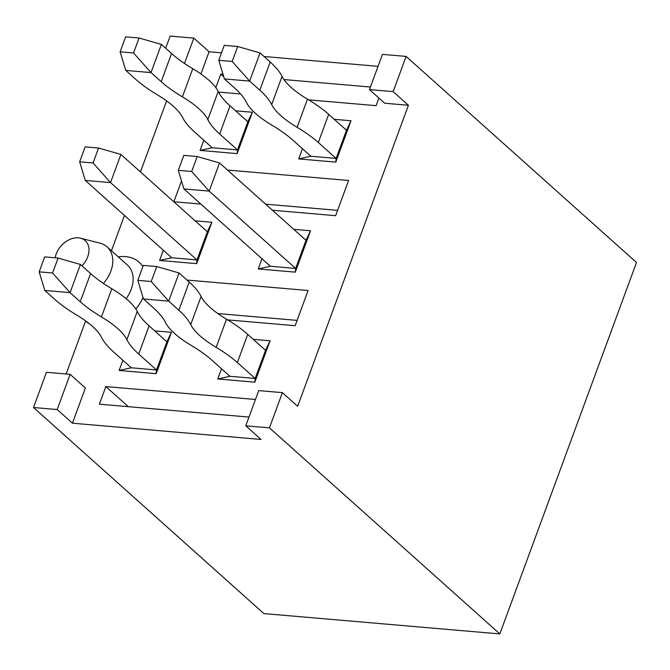 <?xml version="1.0" encoding="UTF-8"?>
<svg xmlns="http://www.w3.org/2000/svg" width="670" height="670" viewBox="0 0 670 670"><rect width="100%" height="100%" fill="white"/><g stroke="black" fill="none" stroke-linecap="round" stroke-linejoin="round"><path stroke-width="1" d="M297.111 320.386L217.817 313.552M186.997 280.06L308.099 290.504L295.152 325.704L227.674 319.892M159.611 314.029L159.184 313.543M334.246 119.31L351.013 120.759L335.796 162.123L298.711 158.924L302.463 148.723M235.606 110.81L252.372 112.258L237.155 153.623L200.07 150.423L203.822 140.223M215.841 87.636L220.815 74.119L223.009 74.311M283.921 79.554L370.426 87.016M378.918 98.029L376.104 105.667L308.635 99.847M240.572 93.984L218.512 92.083M253.285 339.355L270.06 340.796L254.834 382.168L217.75 378.969L221.502 368.768M154.644 330.854L171.419 332.295L156.194 373.667L119.109 370.468L122.861 360.267M255.463 399.471L105.852 386.582L99.378 404.178L248.989 417.075M111.446 250.781L124.444 215.455M140.457 171.93L166.595 100.885M66.112 374.002L85.626 320.947A39.723 28.86 131.8 0 0 89.504 323.878M406.112 56.414L636.5 262.489L499.837 633.92L263.888 613.586L33.5 407.511L46.456 372.302L70.124 374.346L85.383 387.989L72.435 423.197L261.032 439.453L245.773 425.81L269.449 427.845L282.405 392.645L297.656 406.288L408.415 105.274L384.739 103.23L369.48 89.587L393.156 91.623L406.112 56.414L382.436 54.379L369.48 89.587M165.674 48.265L170.163 36.08L193.831 38.123L209.09 51.766L221.519 52.838M264.022 56.506L378.039 66.33M209.09 51.766L200.925 73.976M195.121 220.832L211.896 222.272L196.679 263.645L159.586 260.446L163.338 250.245M293.762 229.333L310.537 230.773L295.319 272.146L258.226 268.946L261.978 258.746M272.414 210.238L335.628 215.69L348.584 180.481L227.473 170.038M200.849 204.074L173.857 201.745L181.511 180.95M499.837 633.92L269.449 427.845M393.156 91.623L408.415 105.274M70.124 374.346L57.176 409.554L72.435 423.197M57.176 409.554L33.5 407.511M282.405 392.645L258.729 390.602L245.773 425.81M193.831 38.123L184.501 63.474M119.109 370.468L131.27 367.788L156.52 369.966L166.88 341.8L171.419 332.295M229.91 376.289L255.161 378.466L265.521 350.301L247.724 334.38A91.321 30.033 -159.8 0 0 226.51 319.188A70.249 23.107 20.2 0 1 201.084 296.45A91.321 30.033 -159.8 0 0 189.233 282.062L179.066 272.966L168.698 301.132L143.447 298.954L153.623 308.058A91.321 30.033 20.2 0 1 165.465 322.438A70.249 23.107 -159.8 0 0 190.9 345.184A91.321 30.033 20.2 0 1 212.105 360.368L229.91 376.289L217.75 378.969M128.322 406.673L105.852 386.582M254.834 382.168L255.161 378.466L237.364 362.545A91.321 30.033 -159.8 0 0 216.15 347.353A70.249 23.107 20.2 0 1 190.715 324.615A91.321 30.033 -159.8 0 0 178.873 310.235L168.698 301.132L151.227 281.509L156.73 266.551L143.313 265.395L137.811 280.353L151.227 281.509M270.06 340.796L265.521 350.301M58.089 258.05L44.672 256.895L39.17 271.853L52.587 273.008L58.089 258.05L80.425 264.466L70.057 292.631L80.233 301.726A91.321 30.033 -159.8 0 0 101.446 316.918A70.249 23.107 20.2 0 1 126.873 339.665A91.321 30.033 -159.8 0 0 138.724 354.045L156.52 369.966L156.194 373.667M159.586 260.446L171.746 257.766L196.997 259.943L207.365 231.778L211.896 222.272M258.226 268.946L270.387 266.266L295.637 268.444L306.006 240.279L310.537 230.773M337.588 210.363L265.622 204.157M295.319 272.146L295.637 268.444L209.182 191.109L183.932 188.932L270.387 266.266M207.365 231.778L120.902 154.443L110.542 182.608L196.997 259.943L196.679 263.645M200.07 150.423L212.231 147.743L237.482 149.921L247.841 121.756L252.372 112.258M310.872 156.244L336.122 158.422L346.482 130.256L328.685 114.336A91.321 30.033 -159.8 0 0 307.471 99.152A70.249 23.107 20.2 0 1 282.045 76.405A91.321 30.033 -159.8 0 0 270.194 62.025L260.027 52.93L249.659 81.095L224.408 78.918L234.584 88.013A91.321 30.033 20.2 0 1 246.426 102.393A70.249 23.107 -159.8 0 0 271.853 125.139A91.321 30.033 20.2 0 1 293.066 140.323L310.872 156.244L298.711 158.924M223.755 76.749L220.815 74.119M335.796 162.123L336.122 158.422L318.317 142.501A91.321 30.033 -159.8 0 0 297.111 127.317A70.249 23.107 20.2 0 1 271.677 104.57A91.321 30.033 -159.8 0 0 259.834 90.19L249.659 81.095L232.189 61.473L237.691 46.506L224.274 45.351L218.772 60.317L232.189 61.473M351.013 120.759L346.482 130.256M139.05 38.006L125.633 36.85L120.131 51.816L133.548 52.972L139.05 38.006L161.386 44.421L151.018 72.586L161.194 81.69A91.321 30.033 -159.8 0 0 182.408 96.874A70.249 23.107 20.2 0 1 207.834 119.62A91.321 30.033 -159.8 0 0 219.676 134L237.482 149.921L237.155 153.623M55.149 257.791A19.866 14.43 131.8 0 1 56.163 254.064A19.866 14.43 131.8 0 1 80.542 238.177L100.098 243.202A29.79 21.649 131.8 0 1 107.066 246.862A29.79 21.649 131.8 0 1 103.406 283.427M80.542 238.177A19.866 14.43 131.8 0 1 81.958 265.839M80.425 264.466L90.592 273.561A91.321 30.033 -159.8 0 0 111.806 288.753A70.249 23.107 20.2 0 1 137.241 311.5A91.321 30.033 -159.8 0 0 149.083 325.88L166.88 341.8M131.27 367.788L113.465 351.867A91.321 30.033 20.2 0 1 101.622 337.487A70.249 23.107 -159.8 0 0 76.196 314.741A91.321 30.033 20.2 0 1 54.982 299.549L44.806 290.453L70.057 292.631L52.587 273.008M39.17 271.853L44.806 290.453M156.73 266.551L179.066 272.966M137.811 280.353L143.447 298.954M161.386 44.421L171.554 53.525A91.321 30.033 -159.8 0 0 192.767 68.709A70.249 23.107 20.2 0 1 218.194 91.455A91.321 30.033 -159.8 0 0 230.044 105.835L247.841 121.756M212.231 147.743L194.426 131.823A91.321 30.033 20.2 0 1 182.583 117.443A70.249 23.107 -159.8 0 0 157.148 94.696A91.321 30.033 20.2 0 1 135.943 79.512L125.767 70.417L151.018 72.586L133.548 52.972M120.131 51.816L125.767 70.417M237.691 46.506L260.027 52.93M218.772 60.317L224.408 78.918M171.746 257.766L85.291 180.431L110.542 182.608L93.063 162.986L98.565 148.028L85.157 146.872L79.646 161.83L93.063 162.986M120.902 154.443L98.565 148.028M79.646 161.83L85.291 180.431M183.798 155.373L178.287 170.331L191.704 171.495L197.206 156.529L183.798 155.373M191.704 171.495L209.182 191.109L219.542 162.944L306.006 240.279M219.542 162.944L197.206 156.529M178.287 170.331L183.932 188.932M118.263 256.878A39.723 28.86 131.8 0 1 142.861 266.627M143.003 297.472A39.723 28.86 131.8 0 1 135.843 309.063M107.066 246.862L127.409 265.06A29.79 21.649 131.8 0 1 126.111 298.703M149.083 325.88L138.724 354.045M90.592 273.561L80.233 301.726M111.806 288.753L101.446 316.918M137.241 311.5L126.873 339.665M237.364 362.545L247.724 334.38M216.15 347.353L226.51 319.188M190.715 324.615L201.084 296.45M178.873 310.235L189.233 282.062M230.044 105.835L219.676 134M171.554 53.525L161.194 81.69M192.767 68.709L182.408 96.874M218.194 91.455L207.834 119.62M318.317 142.501L328.685 114.336M297.111 127.317L307.471 99.152M271.677 104.57L282.045 76.405M259.834 90.19L270.194 62.025"/></g></svg>
